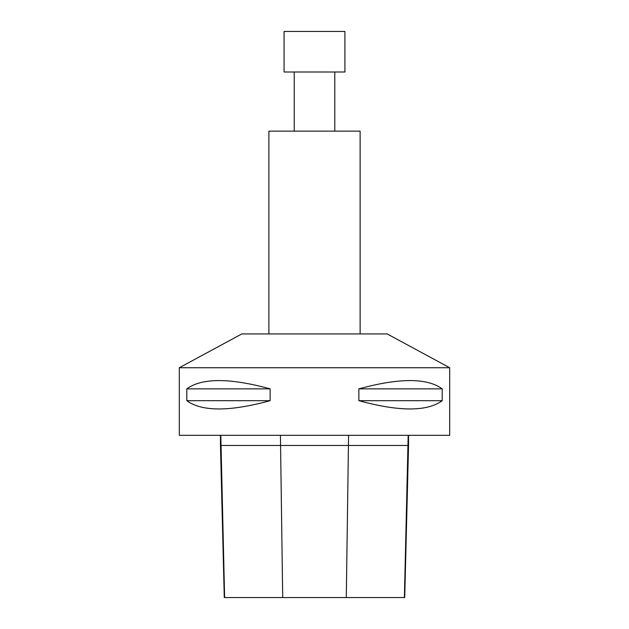 <?xml version="1.0" encoding="UTF-8"?>
<svg xmlns="http://www.w3.org/2000/svg" width="629" height="629" viewBox="0 0 629 629"><rect width="100%" height="100%" fill="white"/><g stroke="black" fill="none" stroke-linecap="round" stroke-linejoin="round"><path stroke-width="0.94" d="M294.223 131.154L294.223 72.005M284.08 72.005L344.92 72.005L344.92 31.45L284.08 31.45L284.08 72.005M268.874 333.936L268.874 131.154L360.126 131.154L360.126 333.936M179.312 367.729L449.688 367.729L387.165 333.936L241.835 333.936L179.312 367.729L179.312 435.323L449.688 435.323L449.688 367.729M220.457 445.466L224.278 597.55L404.722 597.55L408.543 445.466L220.457 445.466L220.457 435.323M442.203 400.681C427.083 411.712 399.305 411.712 358.868 400.681L442.203 400.681L442.203 388.856C427.083 377.825 399.305 377.825 358.868 388.856L442.203 388.856M358.868 400.681L358.868 388.856M270.132 400.681C229.695 411.712 201.917 411.712 186.797 400.681L270.132 400.681L270.132 388.856C229.695 377.825 201.917 377.825 186.797 388.856L270.132 388.856M186.797 400.681L186.797 388.856M404.392 597.55L408.19 435.323M346.296 597.55L348.568 435.323M282.704 597.55L280.432 435.323M224.608 597.55L220.81 435.323M334.777 131.154L334.777 72.005M408.543 445.466L408.543 435.323"/></g></svg>
